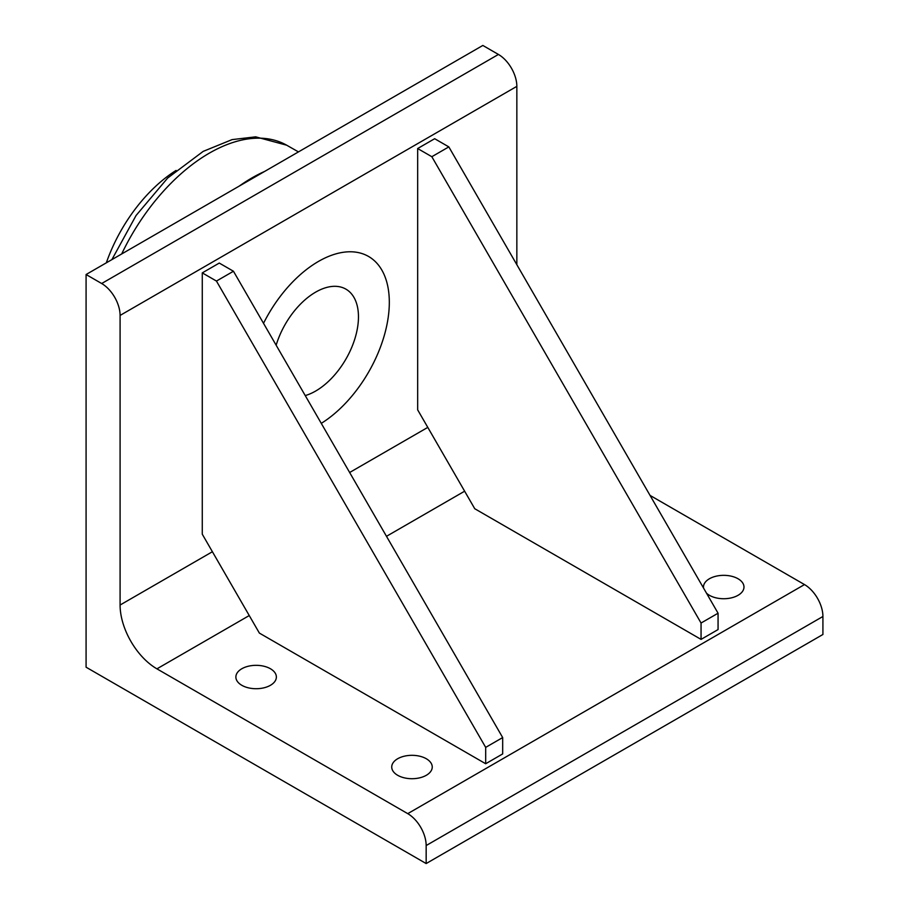 <?xml version="1.0" encoding="UTF-8"?>
<svg xmlns="http://www.w3.org/2000/svg" width="909" height="909" viewBox="0 0 909 909"><rect width="100%" height="100%" fill="white"/><g stroke="black" fill="none" stroke-linecap="round" stroke-linejoin="round"><path stroke-width="1.36" d="M305.231 395.585A60.573 34.974 120 0 0 358.464 316.877A60.573 34.974 120 0 0 324.104 288.233A60.573 34.974 120 0 0 276.154 345.215M263.519 323.32A100.195 57.846 -60 0 1 342.204 252.452A100.195 57.846 -60 0 1 389.313 302.333A100.195 57.846 -60 0 1 321.275 423.367M101.672 283.517A26.054 15.044 60 0 1 120.09 315.423L120.09 605.03A52.097 30.077 -120 0 0 156.927 668.842L407.743 813.646A26.054 15.044 60 0 1 426.162 845.552L426.162 863.55L86.082 667.206L86.082 274.518L101.672 283.517L498.427 54.449A26.054 15.044 -120 0 1 516.846 86.355L516.846 264.701M426.162 845.552L822.918 616.484L822.918 634.482L426.162 863.55M650.049 495.405L804.499 584.578L407.743 813.646M502.677 753.925L485.679 763.742L259.372 633.084L202.275 534.197L202.275 272.882L219.274 263.065L233.454 271.246L502.677 737.563L502.677 753.925M718.065 629.573L701.055 639.391L474.759 508.733L417.663 409.845L417.663 148.531L434.661 138.713L448.83 146.894L718.065 613.211L718.065 629.573M397.665 775.286A20.248 11.692 180 0 1 391.734 767.014A20.248 11.692 180 0 1 411.993 755.322A20.248 11.692 180 0 1 432.241 767.014A20.248 11.692 180 0 1 419.742 777.82A20.248 11.692 180 0 1 397.665 775.286M703.566 588.1A20.248 11.692 180 0 1 703.475 587.032A20.248 11.692 180 0 1 723.734 575.34A20.248 11.692 180 0 1 743.982 587.032A20.248 11.692 180 0 1 731.484 597.838A20.248 11.692 180 0 1 709.406 595.304A20.248 11.692 180 0 1 706.486 593.168M241.805 685.295A20.248 11.692 180 0 1 235.874 677.023A20.248 11.692 180 0 1 256.122 665.331A20.248 11.692 180 0 1 276.37 677.023A20.248 11.692 180 0 1 263.871 687.829A20.248 11.692 180 0 1 241.805 685.295M822.918 616.484A26.054 15.044 -120 0 0 804.499 584.578M86.082 274.518L482.838 45.45L498.427 54.449M701.055 639.391L701.055 623.029L431.832 156.712L417.663 148.531M431.832 156.712L448.83 146.894M701.055 623.029L718.065 613.211M485.679 763.742L485.679 747.38L216.444 281.063L202.275 272.882M216.444 281.063L233.454 271.246M485.679 747.38L502.677 737.563M176.085 170.438A116.227 67.107 120 0 0 106.33 262.826M156.927 668.842L249.248 615.552M386.484 536.31L464.624 491.201M427.787 427.389L349.647 472.498M212.399 551.729L120.09 605.03M120.09 315.423L516.846 86.355M264.599 171.449A155.45 89.752 120 0 0 239.294 186.061M121.681 253.963A155.621 89.843 -60 0 1 286.687 145.201L298.459 151.905M111.909 259.599L136.066 215.501L167.665 178.039L203.207 151.371L232.09 139.611L255.634 136.839L286.687 145.201"/></g></svg>
